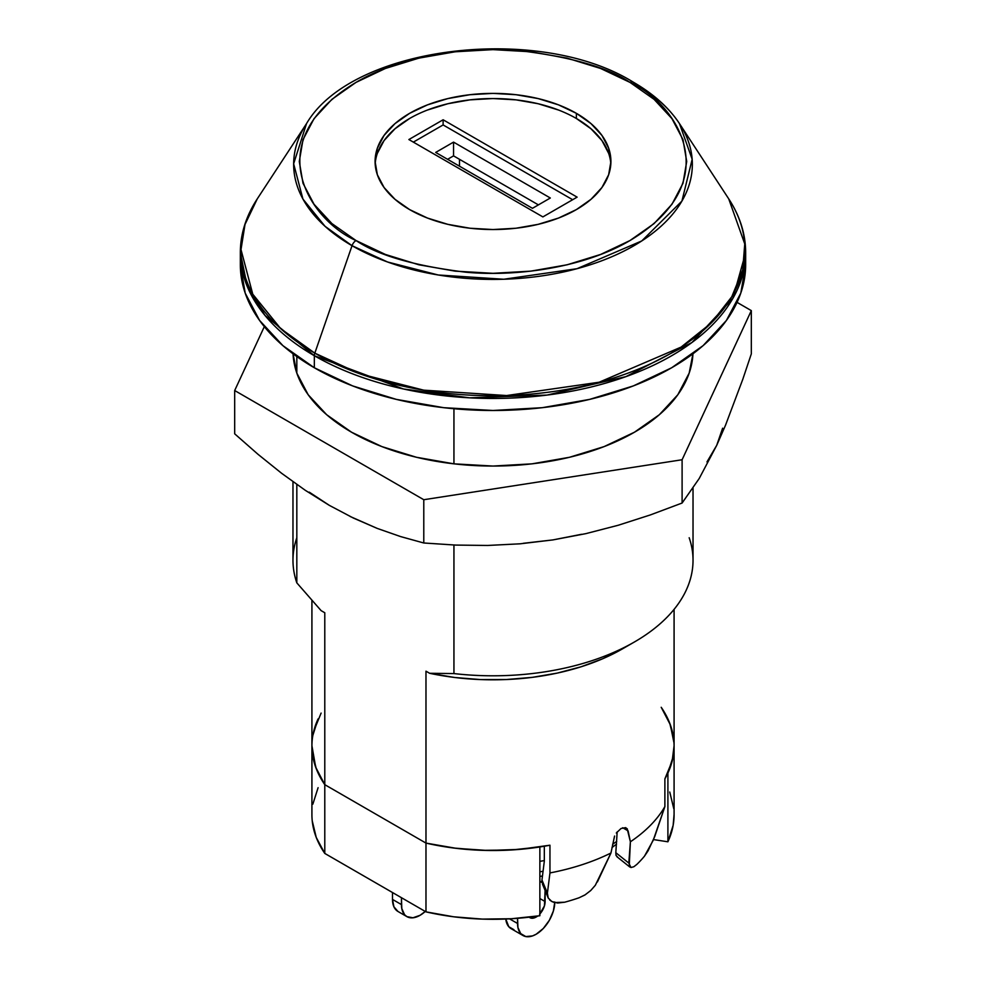 <?xml version="1.0" encoding="UTF-8"?>
<svg xmlns="http://www.w3.org/2000/svg" width="986" height="986" viewBox="0 0 986 986"><rect width="100%" height="100%" fill="white"/><g stroke="black" fill="none" stroke-linecap="round" stroke-linejoin="round"><path stroke-width="1.48" d="M321.116 713.1L313.831 730.848M311.921 745.736L315.693 767.194L324.788 784.671L425.977 843.092L456.247 848.342L487.639 850.474L519.203 849.414L549.954 845.212L549.954 872.93A181.079 104.541 0 0 0 610.95 853.013L614.561 836.116M621.007 828.511L625.58 827.636L627.182 828.782L630.387 841.785A181.079 104.541 0 0 0 664.884 806.573L664.884 778.854L672.169 761.106L674.079 745.761M673.993 742.889L670.307 724.759L661.212 707.282A181.079 104.541 180 0 1 674.079 745.983A181.079 104.541 180 0 1 667.904 773.036L673.142 756.582L674.079 745.675M689.177 537.752A200.022 115.485 180 0 1 634.442 641.972A200.022 115.485 180 0 1 453.942 673.574L453.942 544.999L453.942 673.574L429.637 673.29L425.977 671.183L425.977 843.092A181.079 104.541 0 0 0 549.954 845.212L549.954 872.93L547.403 893.193L548.228 898.024L542.473 884.134M636.833 864.414A167.595 96.764 0 0 0 644.499 856.131L648.085 850.807L654.741 836.535L664.884 806.573A181.079 104.541 180 0 1 630.387 841.785L629.228 866.238L631.015 867.52L633.875 866.719L636.833 864.414A167.595 96.764 0 0 0 644.499 856.131L653.25 840.22L664.884 806.573L664.884 778.854A181.079 104.541 0 0 0 674.079 745.983L674.079 814.744A181.079 104.541 0 0 1 667.904 841.797L653.521 839.579L667.904 841.797L673.142 825.344L674.079 814.436M616.028 855.392L615.819 852.705L628.809 863.07L615.819 852.705L617.162 831.888L615.819 852.705L616.028 855.392L617.556 857.031M544.321 846.235L544.321 861.197L541.967 879.956L542.781 884.787L541.967 879.956L544.321 861.197L544.321 846.235M549.695 899.984L551.827 901.524L557.608 903.04L564.682 902.215A167.595 96.764 0 0 0 579.029 897.79L585.154 894.82L590.799 890.444L595.322 885.28L610.95 853.013A181.079 104.541 180 0 1 549.954 872.93L547.403 893.193L541.967 879.956L547.403 893.193L548.228 898.024L551.827 901.524L554.489 902.56L564.682 902.215A167.595 96.764 0 0 0 579.029 897.79L584.858 895.005L590.565 890.666M453.942 408.734L453.942 463.827L453.942 408.734M311.921 600.585L311.921 814.744A181.079 104.541 0 0 0 324.788 853.432L425.977 911.865L324.788 853.432L324.788 784.671L425.977 843.092L425.977 911.865A181.079 104.541 0 0 0 539.86 915.723L511.364 918.742L482.388 919.1L453.683 916.795L425.977 911.865L425.977 843.092L453.683 848.022L482.388 850.339L511.364 849.981L539.86 846.962A181.079 104.541 180 0 1 425.977 843.092L324.788 784.671A181.079 104.541 180 0 1 311.921 745.983A181.079 104.541 0 0 0 324.788 784.671L425.977 843.092L425.977 671.183L429.637 673.29L453.942 673.574A200.022 115.485 0 0 0 693.022 560.307L693.022 488.181M292.978 481.723L292.978 560.307A200.022 115.485 0 0 0 296.823 582.862L321.128 610.642L324.788 612.75L321.128 610.642L296.823 582.862A200.022 115.485 180 0 1 296.823 537.752M296.823 582.862L296.823 484.471L296.823 582.862M296.823 373.127L296.823 356.55L296.823 373.127M429.637 673.29A183.174 105.761 0 0 0 622.523 648.837L602.84 658.697L580.939 666.832L557.263 673.093L532.28 677.357L506.496 679.527L480.453 679.576L454.657 677.481L429.637 673.29M312.242 752.108L316.247 768.686L324.788 784.671L324.788 612.75L324.788 853.432L316.247 837.447L312.242 820.87M616.312 832.997L621.044 828.499L625.592 827.636L627.404 829.09M597.393 881.965L610.95 853.013L614.586 836.066M628.094 830.865L622.696 827.747L628.094 830.865L630.387 841.785L628.809 863.07L630.978 867.52M459.501 166.19L459.501 159.313L459.501 166.19M550.324 198.001L532.452 208.317L435.676 152.436L453.548 142.12L550.324 198.001L453.548 142.12L453.548 155.874L538.405 204.878L453.548 155.874L453.548 142.12L435.676 152.436L532.452 208.317L550.324 198.001M447.595 159.313L453.548 155.874L447.595 159.313M577.118 197.138L443.121 119.774L408.882 139.544L542.879 216.908L577.118 197.138L542.879 216.908L408.882 139.544L443.121 119.774L443.121 124.939L572.656 199.714L443.121 124.939L413.344 142.12L443.121 124.939L443.121 119.774L577.118 197.138M633.111 82.06A6.31 3.648 -60 0 1 633.961 82.935A199.357 115.103 180 0 1 679.477 123.62C668.939 107.696 653.496 93.855 633.135 82.072C538.689 23.208 351.706 45.911 306.523 123.62L293.643 163.775L302.936 199.061L325.023 226.299L352.039 245.699A199.357 115.103 180 0 1 306.523 123.62L257.284 198.839C246.056 216.057 240.399 233.978 240.337 252.576L247.375 286.766L265.012 315.446L314.337 355.724A252.662 145.879 180 0 1 240.337 252.576L240.337 264.618A252.662 145.879 0 0 0 314.337 367.766L314.337 355.724A6.31 3.648 -60 0 1 314.817 353.148L280.677 328.634L252.761 294.185L241.003 249.581L244.996 224.5L257.284 198.839A251.997 145.484 0 0 0 314.817 353.148A251.997 145.484 0 0 0 629.697 372.498A251.997 145.484 0 0 0 728.716 198.839L744.75 243.924L742.704 269.856L731.797 296.737L711.189 323.063L681.079 347.109L599.143 382.223L506.631 395.546L423.709 390.16L359.767 373.768L314.817 353.148L352.039 245.699A6.31 3.648 -60 0 1 356.032 240.547C310.454 220.593 256.52 141.996 356.032 82.38C401.98 55.228 469.965 45.911 520.398 50.754C571.461 57.04 607.992 67.59 629.968 82.38L654.063 99.327L671.959 118.665L682.99 139.642L686.712 161.47L682.99 183.285L671.959 204.262L654.063 223.6L629.968 240.547L600.622 254.45L567.123 264.79L530.788 271.15L493 273.307L455.212 271.15L418.877 264.79L385.378 254.45L356.032 240.547L331.937 223.6L314.041 204.262L303.01 183.285L299.288 161.47L303.01 139.642L314.041 118.665L331.937 99.327L356.032 82.38L385.378 68.478L418.877 58.137L455.212 51.777L493 49.633L530.788 51.777L567.123 58.137L600.622 68.478L629.968 82.38A6.31 3.648 -60 0 1 633.111 82.06A6.31 3.648 120 0 0 629.968 82.38C675.546 102.334 729.48 180.931 629.968 240.547C584.02 267.699 516.035 277.029 465.602 272.173C414.539 265.887 378.008 255.349 356.032 240.547A6.31 3.648 120 0 0 352.039 245.699L387.597 262.005L438.191 274.983L503.784 279.248L576.97 268.71L641.787 240.917L681.918 201.082L692.172 159.288L679.477 123.62A199.357 115.103 180 0 1 601.152 261.007A199.357 115.103 180 0 1 352.039 245.699L314.817 353.148A6.31 3.648 120 0 0 314.337 355.724L403.434 388.977L469.595 397.826L547.045 395.078L625.962 376.615L691.95 342.499L732.906 298.351L745.662 252.576A252.662 145.879 180 0 1 589.69 387.35A252.662 145.879 180 0 1 314.337 355.724L314.337 367.766A252.662 145.879 0 0 0 589.69 399.379A252.662 145.879 0 0 0 745.662 264.618A252.662 145.879 0 0 0 745.441 258.603M610.827 164.046A117.913 68.071 0 0 0 576.379 118.493L576.379 113.328A117.913 68.071 180 0 1 610.913 161.47A117.913 68.071 180 0 1 538.122 224.352A117.913 68.071 180 0 1 409.621 209.599A117.913 68.071 180 0 1 375.087 161.47A117.913 68.071 180 0 1 447.878 98.575A117.913 68.071 180 0 1 576.379 113.328L576.379 118.493A117.913 68.071 0 0 0 449.949 103.247A117.913 68.071 0 0 0 375.173 164.046M576.379 113.328L558.507 104.861L538.122 98.575L515.998 94.705L493 93.387L470.002 94.705L447.878 98.575L427.493 104.861L409.621 113.328L394.967 123.644L384.072 135.415L377.355 148.183L375.087 161.47L377.355 174.744L384.072 187.513L394.967 199.283L409.621 209.599L427.493 218.066L447.878 224.352L470.002 228.234L493 229.541L515.998 228.234L538.122 224.352L558.507 218.066L576.379 209.599L591.033 199.283L601.928 187.513L608.645 174.744L610.913 161.47L608.645 148.183L601.928 135.415L591.033 123.644L576.379 113.328M240.337 264.618L245.194 293.076L259.577 320.438L282.92 345.655L314.337 367.766L352.631 385.908L396.31 399.379L443.712 407.686L493 410.484L542.288 407.686L589.69 399.379L633.369 385.908L671.663 367.766L703.08 345.655L726.423 320.438L740.806 293.076L745.662 264.618L745.662 252.576C745.601 233.965 739.944 216.057 728.716 198.839L679.477 123.62M377.355 153.348L384.072 140.567L394.967 128.809L409.621 118.493M427.493 110.025L447.878 103.727L470.002 99.857L493 98.551L515.998 99.857L538.122 103.727L558.507 110.025M576.379 118.493L591.033 128.809L601.928 140.567L608.645 153.348M425.262 911.446A26.314 15.197 -60 0 1 420.048 915.316L425.262 911.446M536.174 917.029A12.633 7.296 -60 0 1 529.864 917.658A12.633 7.296 -60 0 1 529.186 917.177L532.76 918.225L536.174 917.029L535.115 916.413L536.174 917.029L537.629 916.056A12.633 7.296 -60 0 1 536.174 917.029M554.773 902.621A26.314 15.197 -60 0 1 536.174 934.223L543.298 928.479L549.338 920.332L553.368 911.027L554.785 901.993M669.753 792.041L673.758 808.619M541.893 881.065L539.86 882.236L541.893 881.065M312.858 804.145L318.096 787.691M311.921 745.983A181.079 104.541 180 0 1 318.096 718.917L312.858 735.383M673.758 739.845L669.753 723.28L661.212 707.282M539.86 915.723L539.86 846.962L539.86 915.723M667.904 773.036L667.904 841.797L667.904 773.036M544.321 860.556L539.86 861.37L544.321 860.556M616.731 841.403L612.626 844.262L616.731 841.403M543.064 871.242L539.86 871.834L543.064 871.242M517.564 918.323L517.921 927.469L520.707 933.606L525.834 936.577L532.551 935.911L536.174 934.223A26.314 15.197 -60 0 1 523.011 935.529A26.314 15.197 -60 0 1 517.564 923.475L509.54 918.853L517.564 923.475L517.564 918.323M539.86 913.985A12.633 7.296 -60 0 0 545.11 901.561L539.86 898.529L545.11 901.561L545.11 890.543L544.432 905.9L539.588 914.268M523.011 935.529L511.105 928.652A26.314 15.197 120 0 1 505.781 919.026L508.788 926.729L513.928 929.699M542.017 882.581L540.636 881.792L542.017 882.581M397.95 911.458A26.314 15.197 120 0 1 392.502 899.417L392.502 892.54L392.502 899.417L401.438 904.569L401.438 897.691L401.795 908.55L404.568 914.7L406.885 916.623L412.924 917.793L420.048 915.316A26.314 15.197 -60 0 1 406.885 916.623A26.314 15.197 -60 0 1 401.438 904.569L392.502 899.417L393.919 906.812L397.95 911.458L406.885 916.623M351.558 432.225A200.022 115.485 180 0 1 293.052 353.801L296.823 373.102L308.199 394.77L326.686 414.736L351.558 432.225L381.878 446.596L416.449 457.27L453.979 463.839L493 466.058L532.021 463.839L569.551 457.27L604.122 446.596L634.442 432.225L659.314 414.736L677.801 394.77L689.177 373.102L692.948 353.801A200.022 115.485 180 0 1 566.962 457.874A200.022 115.485 180 0 1 351.558 432.225M523.233 543.311L552.949 539.909L581.629 534.276M706.974 461.916L716.711 445.352L722.627 428.195M309.259 492.15L329.275 505.313M350.227 516.516L377.219 528.41L400.686 536.606L423.783 542.99L455.544 545.073L487.614 545.455L520.078 543.816L552.949 539.909L585.758 533.66L618.185 525.267L650.292 514.951L682.102 503.033L699.21 478.506L716.711 445.352L725.511 425.237L742.803 379.265L751.32 353.888L751.32 310.615L682.102 459.747L751.32 310.615L751.32 353.888L742.803 379.265L725.511 425.237L716.711 445.352L699.21 478.506L682.102 503.033L682.102 459.747L423.783 499.717L682.102 459.747L682.102 503.033L650.292 514.951L618.185 525.267L585.758 533.66L552.949 539.909L520.078 543.816L487.614 545.455L455.544 545.073L423.783 542.99L423.783 499.717L234.68 390.53L264.322 326.649L234.68 390.53L234.68 433.815L234.68 390.53L423.783 499.717L423.783 542.99L400.686 536.606L377.219 528.41L353.308 518.02L329.225 505.3L305.327 490.338L281.589 473.268L257.987 454.287L234.68 433.815L257.987 454.287L281.589 473.268L305.327 490.338L329.225 505.3M751.32 310.615L737.06 302.369L751.32 310.615M674.079 609.373L674.079 745.983M634.442 641.972L622.523 648.837M629.869 867.064L616.866 856.674M539.86 876.468L542.473 875.95M611.998 847.516L616.521 844.152"/></g></svg>
